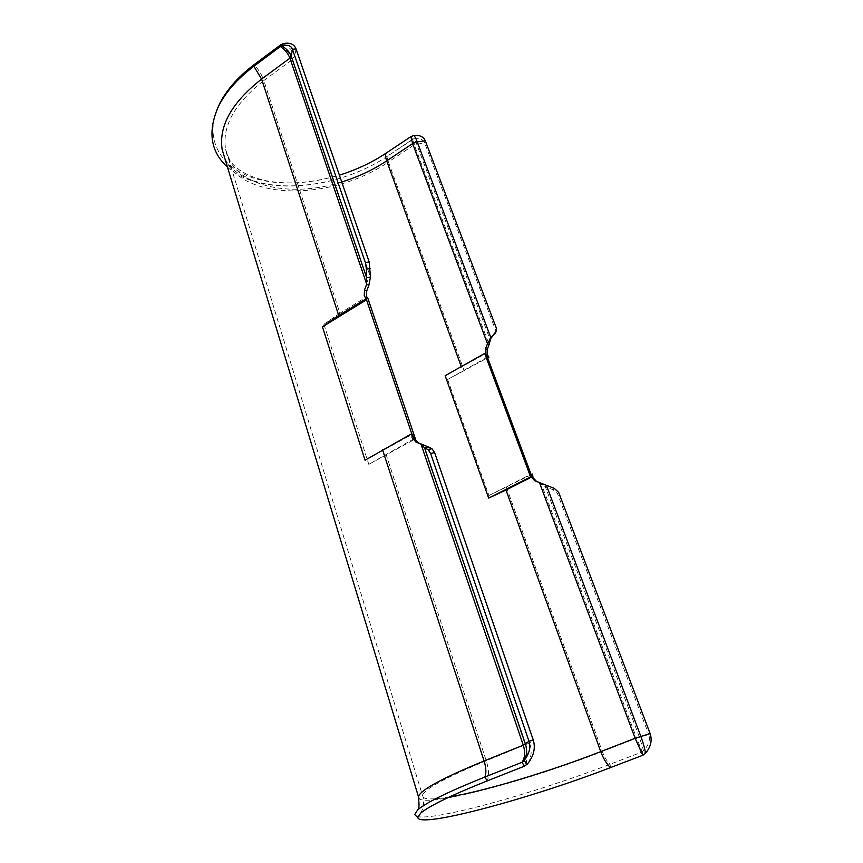 <?xml version="1.0" encoding="UTF-8"?>
<svg xmlns="http://www.w3.org/2000/svg" width="863" height="863" viewBox="0 0 863 863"><rect width="100%" height="100%" fill="white"/><g stroke="black" fill="none" stroke-linecap="round" stroke-linejoin="round"><path stroke-width="0.65" stroke-dasharray="4.32 3.24" d="M227.498 167.163C260.507 197.303 338.102 190 388.577 155.426L413.906 138.824L416.57 143.894L490.055 339.429M495.438 332.989L495.491 329.914L424.639 142.837L425.308 140.809M216.516 110.863C204.013 145.146 226.03 173.01 263.528 180.637C301.165 188.296 350.669 176.85 386.948 152.697L411.036 136.581L412.6 139.321L413.96 138.824L413.625 135.577M413.96 138.824C419.569 138.102 423.129 139.45 424.639 142.837L414.262 144.768L412.6 139.321L388.231 155.599C387.153 156.451 387.207 158.576 388.393 161.974L414.262 144.768L489.105 344.52M410.874 136.591L413.582 135.588M365.405 299.256L366.462 296.926L339.925 313.247L263.841 80.539C234.79 103.344 222.028 126.16 225.545 148.997C231.899 185.696 288.965 198.932 341.726 181.974M411.737 433.69L412.007 434.51L410.917 434.143L414.348 438.577L368.781 464.37L414.661 439.364M449.429 796.948C431.112 800.012 422.126 799.483 422.449 795.362C424.628 788.911 445.891 777.39 486.247 760.788L529.677 742.881C532.169 750.767 531.468 757.757 527.573 763.852M416.376 816.204C430.864 822.169 533.733 793.744 610.044 764.262L642.288 751.921L642.795 755.276M650.141 733.615L648.728 734.499L557.541 493.733L553.107 489.753L545.373 486.808L639.429 737.207L643.55 750.659C648.739 745.201 650.465 739.818 648.728 734.499L636.581 738.178L642.288 751.921L643.55 750.659L645.524 753.323M610.475 767.606L610.044 764.262C607.013 761.436 604.424 757.185 602.288 751.511L636.581 738.178L541.047 483.172L545.373 486.808L546.43 485.373M445.135 375.707L485.481 353.798M339.925 313.247L323.916 324.261L367.562 297.444M323.916 324.261L368.781 464.37M283.366 43.582C289.148 46.85 292.978 50.949 294.833 55.879L292.136 59.72L263.841 80.539C261.953 75.113 258.738 69.795 254.207 64.585M280.68 44.833C286.289 49.342 290.108 54.304 292.136 59.72L368.879 285.254M423.194 444.823L525.351 745.039C528.059 753.593 527.746 760.648 524.413 766.204M487.39 357.142L447.617 379.493L487.649 357.843M447.617 379.493L488.943 495.524L531.781 474.467M488.943 495.524L530.993 474.208M365.06 460.216L412.007 434.51M495.491 329.914L496.376 328.188M224.79 158.253C243.398 197.131 333.096 193.819 388.231 155.599L386.495 152.902M428.577 447.11L529.677 742.881L533.269 740.055M557.541 493.733L558.631 492.32M553.107 489.753L554.186 488.329M296.052 48.889L294.833 55.879L370.454 277.088M385.966 454.067L486.247 760.788C488.879 769.246 489.202 775.945 487.217 780.886M461.5 367.314L461.252 366.613M224.779 158.209C242.622 201.651 332.697 200.648 388.393 161.974L464.229 370.993M506.43 487.315L602.288 751.511C528.447 780.53 427.929 807.326 419.03 798.609M495.966 331.953L496.322 331.263M542.568 484.51L540.497 483.064M420.648 813.194L422.449 809.44C424.229 806.56 423.539 796.236 422.449 795.362L225.545 148.997C229.461 162.017 232.05 163.571 237.174 168.307C244.423 173.981 254.132 178.134 266.3 180.788C288.641 184.898 312.999 183.021 339.386 175.146"/><path stroke-width="1.29" d="M419.03 798.609L418.415 796.581C420.626 789.947 442.514 778.07 484.089 760.961L523.28 745.168L528.987 741.274L533.269 740.055C535.686 748.102 533.787 756.031 527.573 763.852L524.413 766.204L487.217 780.886C451.252 795.255 429.062 806.031 420.648 813.194L417.8 817.563C419.386 828.523 529.688 798.782 610.475 767.606L642.795 755.276L645.524 753.323C650.831 746.84 652.363 740.271 650.141 733.615L558.631 492.32L554.186 488.329L534.866 480.81L531.392 477.153L531.781 474.467L530.993 474.208L487.39 357.142L488.965 357.099L485.481 353.798L485.589 348.674L487.487 343.722L490.896 337.746L496.322 331.263L496.376 328.188L425.308 140.809C423.463 136.581 419.569 134.833 413.625 135.577M488.965 357.099L487.099 354.574L487.207 349.461L489.105 344.52L487.487 343.722L412.611 143.614L417.228 141.866L425.308 140.809M489.105 344.52L490.896 337.746L417.228 141.866C415.578 137.595 414.337 135.502 413.506 135.599L410.874 136.591L412.611 143.614L386.7 160.863C372.999 169.914 358.016 176.947 341.726 181.974M490.055 339.429L495.966 331.953M414.661 439.364L415.437 438.943L367.562 297.444L366.462 296.926L366.246 298.738L364.262 295.869L364.499 289.946L366.689 284.164L366.419 269.127L365.362 262.546L292.46 49.267C290.928 45.469 287.487 44.423 282.136 46.127L280.399 46.516L280.68 44.833L254.207 64.585C237.357 77.357 225.502 91.079 218.652 105.75L216.516 110.863M296.052 48.889L292.46 49.267L291.273 56.257L366.667 277.703L370.454 277.088L369.17 261.942L296.052 48.889C294.121 44.11 289.892 42.341 283.366 43.582L282.136 46.127C286.743 48.932 289.795 52.309 291.273 56.257L289.925 58.188C288.296 53.84 285.124 49.957 280.399 46.516L253.873 66.278C236.732 79.256 224.693 93.182 217.735 108.058C207.605 132.33 210.852 152.028 227.498 167.163M283.366 43.582L280.68 44.833M254.207 64.585L253.873 66.278L261.597 79.072L289.925 58.188L366.689 284.164L368.879 285.254L370.454 277.088M366.462 296.926L366.699 291.014L368.879 285.254M366.246 298.738L338.771 315.61L261.597 79.072C231.694 102.6 218.555 126.106 222.169 149.612L224.779 158.209M338.771 315.61L322.449 326.818L366.505 299.785L365.405 299.256M366.505 299.785L411.737 433.69M415.437 438.943L414.348 438.577L411.824 433.647L365.06 460.216L322.449 326.818M533.269 740.055L434.618 452.622L432.007 448.738L428.577 447.11L424.618 447.929L525.438 744.079C527.422 750.4 526.894 755.956 523.863 760.756C529.192 754.219 530.907 747.725 528.987 741.274L430.615 453.453L428.016 449.558L424.618 447.929L421.015 444.121L415.944 442.061L412.169 437.865L411.824 433.647M527.573 763.852L523.863 760.756L522.007 762.299C525.006 757.746 525.427 752.04 523.28 745.168L421.015 444.121L423.194 444.823L418.113 442.762L414.348 438.577M428.577 447.11L423.194 444.823M382.525 449.699L484.089 760.961C486.193 767.746 486.441 773.108 484.833 777.045L522.007 762.299L524.413 766.204M487.217 780.886L484.833 777.045C448.674 791.565 426.279 802.514 417.67 809.893L414.672 814.564L416.376 816.204M531.781 474.467L532.59 474.057L532.978 477.671L536.441 481.327L541.047 483.172L539.472 482.654L635.125 738.264L642.795 755.276M532.59 474.057L531.392 477.153L530.605 476.894L484.672 353.409L488.199 357.53L487.649 357.843M650.141 733.615L635.125 738.264L600.756 751.63L505.966 490.011L488.674 498.102L445.135 375.707L484.672 353.409M505.966 490.011L531.392 477.153M488.674 498.102L530.605 476.894M546.43 485.373L640.821 736.333C643.269 742.935 644.834 748.599 645.524 753.323M487.207 349.461L485.589 348.674M494.456 334.499L495.34 332.784M365.362 262.546L369.17 261.942M366.419 269.127L370.227 268.522M364.499 289.946L366.699 291.014M415.944 442.061L418.113 442.762M428.016 449.558L432.007 448.738M536.441 481.327L534.866 480.81M430.615 453.453L434.618 452.622M339.386 175.146C356.527 169.806 372.223 162.384 386.495 152.902C385.157 153.97 385.222 156.624 386.7 160.863L461.252 366.613M449.429 796.948C485.265 790.972 549.839 771.49 600.756 751.63C603.442 758.75 606.678 764.068 610.475 767.606M218.652 105.75L217.735 108.058M417.8 817.563L414.672 814.564M386.495 152.902L410.874 136.591M417.67 809.893C419.127 809.947 419.375 805.503 418.415 796.581L224.79 158.253"/></g></svg>
